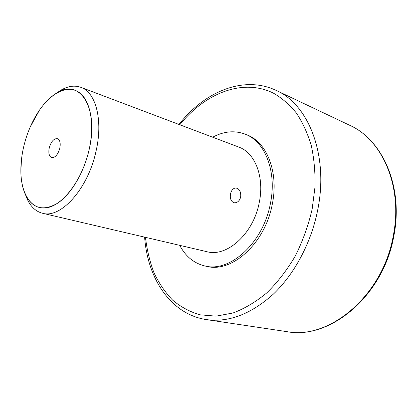 <?xml version="1.0" encoding="UTF-8"?>
<svg xmlns="http://www.w3.org/2000/svg" width="417" height="417" viewBox="0 0 417 417"><rect width="100%" height="100%" fill="white"/><g stroke="black" fill="none" stroke-linecap="round" stroke-linejoin="round"><path stroke-width="0.63" d="M179.737 245.347C185.612 256.46 194.009 263.335 204.929 265.973L206.868 266.39C231.664 273.104 264.858 243.747 272.181 204.711C279.088 172.544 266.969 142.119 246.942 134.863L245.097 134.128C234.557 130.234 223.757 131.256 212.68 137.203M59.777 148.395C60.762 143.135 59.975 139.888 57.426 138.647C53.897 138.397 51.176 141.452 49.263 147.806C48.257 153.081 49.055 156.344 51.656 157.59C55.153 157.808 57.859 154.749 59.777 148.395M204.929 265.973C229.71 272.687 262.929 243.247 270.284 204.111C277.216 171.861 265.118 141.379 245.097 134.128M230.554 193.837C231.492 190.032 233.301 188.088 235.991 187.999C239.551 188.932 241.109 191.94 240.666 197.022C239.567 200.853 237.513 202.782 234.5 202.798L233.796 202.652C230.914 201.286 229.835 198.351 230.554 193.837M23.779 146.372C21.783 154.832 20.808 163.021 20.855 170.944C20.986 194.65 32.02 211.179 48.038 207.53C63.994 204.09 82.483 178.935 89.029 150.037C95.019 123.995 90.343 99.96 78.964 92.293C67.575 84.547 51.374 92.704 39.302 110.385C32.224 120.894 27.053 132.887 23.779 146.372M25.489 194.775L27.459 199.644C31.051 207.072 36.076 211.612 42.529 213.264L206.957 251.712C226.812 257.404 253.307 233.911 259.181 202.85C264.748 177.157 255.074 152.685 238.826 147.097L80.893 87.341C74.612 85.115 67.914 86.079 60.788 90.244L56.441 93.184M42.529 213.264C60.627 218.857 87.883 189.063 95.967 151.48C103.322 120.362 95.847 92.272 80.893 87.341M30.186 127.07L39.307 110.38C44.692 102.54 50.514 96.744 56.775 92.986C79.449 77.797 99.371 107.497 89.04 150.037C83.791 172.961 70.973 194.332 57.692 203.157C43.483 211.409 32.802 208.729 25.656 195.13C22.554 188.52 20.949 180.462 20.855 170.949L21.533 158.971M393.34 235.428C403.083 186.29 382.04 139.502 349.717 125.293C382.644 139.862 403.573 186.858 393.888 235.699C383.619 295.742 329.904 340.116 286.854 331.64C329.044 340.136 383.004 295.877 393.34 235.428M286.854 331.64L206.389 319.599C228.558 322.68 250.836 314.225 273.224 294.24C294.381 274.178 311.087 243.075 317.618 210.418C329.039 155.369 308.559 104.448 276.21 90.426L349.717 125.293M145.476 237.336C146.966 249.877 149.802 261.673 153.982 272.723C158.924 283.195 165.122 292.317 172.586 300.089C180.723 306.928 189.844 311.838 199.952 314.814L216.048 316.154L233.035 312.985C244.612 308.627 255.892 301.898 266.88 292.802C277.456 282.429 286.901 270.216 295.21 256.163C302.638 241.313 308.283 225.686 312.135 209.271L314.986 187.087C315.356 172.466 314.121 158.637 311.28 145.606C307.584 133.258 302.596 122.374 296.31 112.955C289.408 104.511 281.689 97.859 273.145 93.001C242.287 78.021 204.971 93.455 179.774 124.756M178.956 124.443C204.288 92.006 243.304 74.867 276.21 90.426M144.621 237.137C147.566 278.191 170.402 314.173 206.389 319.599M56.775 92.986L60.788 90.244M25.656 195.13L27.459 199.644"/></g></svg>
